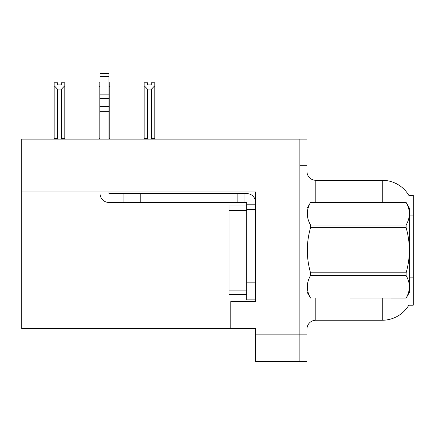 <?xml version="1.0" encoding="UTF-8"?>
<svg xmlns="http://www.w3.org/2000/svg" width="435" height="435" viewBox="0 0 435 435"><rect width="100%" height="100%" fill="white"/><g stroke="black" fill="none" stroke-linecap="round" stroke-linejoin="round"><path stroke-width="0.65" d="M21.75 191.9L255.59 191.9L255.59 282.157L246.727 282.157L246.727 299.873L255.59 299.873L255.59 282.157L255.59 301.558L230.784 301.558L230.784 328.659L21.75 328.659L21.75 139.113L299.873 139.113L299.873 361.436L255.59 361.436L255.59 334.863L299.873 334.863L299.873 361.436L306.958 361.436L306.958 334.863L299.873 334.863L299.873 165.686L306.958 165.686L306.958 334.863M230.784 328.659L255.59 328.659L255.59 334.863M408.9 195.467A30.999 30.999 0 0 0 382.251 180.297A30.999 30.999 0 0 1 408.9 195.467L413.25 195.358L413.25 305.191L408.835 305.191L408.992 304.924A30.999 30.999 0 0 1 382.251 320.247L315.815 320.247A8.858 8.858 0 0 0 306.958 329.105M382.251 202.444L382.251 180.297A30.999 30.999 0 0 1 408.835 195.358A30.999 30.999 0 0 0 382.251 180.297L315.815 180.297A8.858 8.858 0 0 1 306.958 171.439A8.858 8.858 0 0 0 315.815 180.297L315.815 202.444M299.873 139.113L306.958 139.113L306.958 165.686M151.244 84.879L147.704 84.879L151.244 84.879L151.244 82.781L154.789 82.781L154.789 85.722L151.51 89.104L147.438 89.104L147.438 138.667L147.003 139.113M151.945 139.113L151.51 138.667L151.51 89.104M151.51 138.667L154.789 138.667L154.789 139.113L154.789 85.722M147.438 89.104L144.159 85.722L144.159 82.781L147.704 82.781L147.704 84.879M147.438 138.667L144.159 138.667L144.159 139.113L144.159 85.722L144.159 138.667M100.05 82.781L99.164 82.781L99.164 139.113M108.908 82.781L109.794 82.781L109.794 138.667L108.908 138.667M109.794 85.722L108.908 87.228M100.05 87.228L99.164 85.722M100.05 138.667L99.164 138.667M109.794 138.667L109.794 139.113M61.253 84.879L57.714 84.879L61.253 84.879L61.253 82.781L64.799 82.781L64.799 85.722L61.52 89.104L57.447 89.104L57.447 138.667L54.168 138.667L54.168 139.113M57.447 89.104L54.168 85.722L54.168 82.781L57.714 82.781L57.714 84.879M57.447 138.667L57.012 139.113M54.168 85.722L54.168 138.667M64.799 85.722L64.799 138.667L61.52 138.667L61.52 89.104M61.955 139.113L61.52 138.667M64.799 138.667L64.799 139.113M100.05 191.9L100.05 193.586A8.858 8.858 0 0 0 108.908 202.444L123.078 202.444L123.078 193.586L246.727 193.586A8.858 8.858 0 0 1 255.584 202.449M255.59 204.216L246.727 204.216L246.727 202.444L244.954 202.444L244.954 193.586M255.59 209.529L246.727 209.529L246.727 204.216M246.727 282.157L246.732 205.983L229.017 205.983L229.017 294.56L246.727 294.56M246.727 299.873L255.59 299.873M123.078 202.444L237.869 202.444L237.869 193.586M244.954 202.444L237.869 202.444M108.908 191.9L108.908 193.586L123.078 193.586M100.05 139.113L100.05 111.697L108.908 111.697L108.908 139.113M108.908 76.391L100.05 76.391L100.05 73.564L108.908 73.564L108.908 111.697M100.05 111.697L100.05 106.499L108.908 106.499M108.908 98.609L100.05 98.609L100.05 76.391M100.05 98.609L100.05 106.499M108.908 94.879L100.05 94.879M306.958 208.642L310.541 202.444L406.127 202.444L409.705 208.642L409.705 291.901L406.127 298.078C410.417 290.591 410.417 283.076 406.127 275.534L310.541 275.534C306.251 283.016 306.251 290.531 310.541 298.078L406.127 298.106M406.127 202.444L310.541 202.465C306.251 209.953 306.251 217.467 310.541 225.015L310.541 227.728C306.251 242.719 306.251 257.748 310.541 272.816L310.541 275.534M310.541 225.015L406.127 225.015C410.417 217.527 410.417 210.013 406.127 202.465M406.127 225.015L406.127 227.728L310.541 227.728M310.541 272.816L406.127 272.816C410.417 257.748 410.417 242.719 406.127 227.728M406.127 272.816L406.127 275.534M306.958 291.901L310.541 298.106M310.541 298.078L406.127 298.078M21.75 302.091L230.784 302.091M413.25 215.118L409.705 215.118M413.25 277.122L409.705 277.122M315.815 298.106L315.815 320.247M382.251 320.247L382.251 298.106M307.132 208.343A8.858 1.539 0 0 1 306.958 208.039M140.793 202.444L140.793 193.586M229.017 290.129L246.727 290.129M229.017 210.415L246.727 210.415"/></g></svg>
